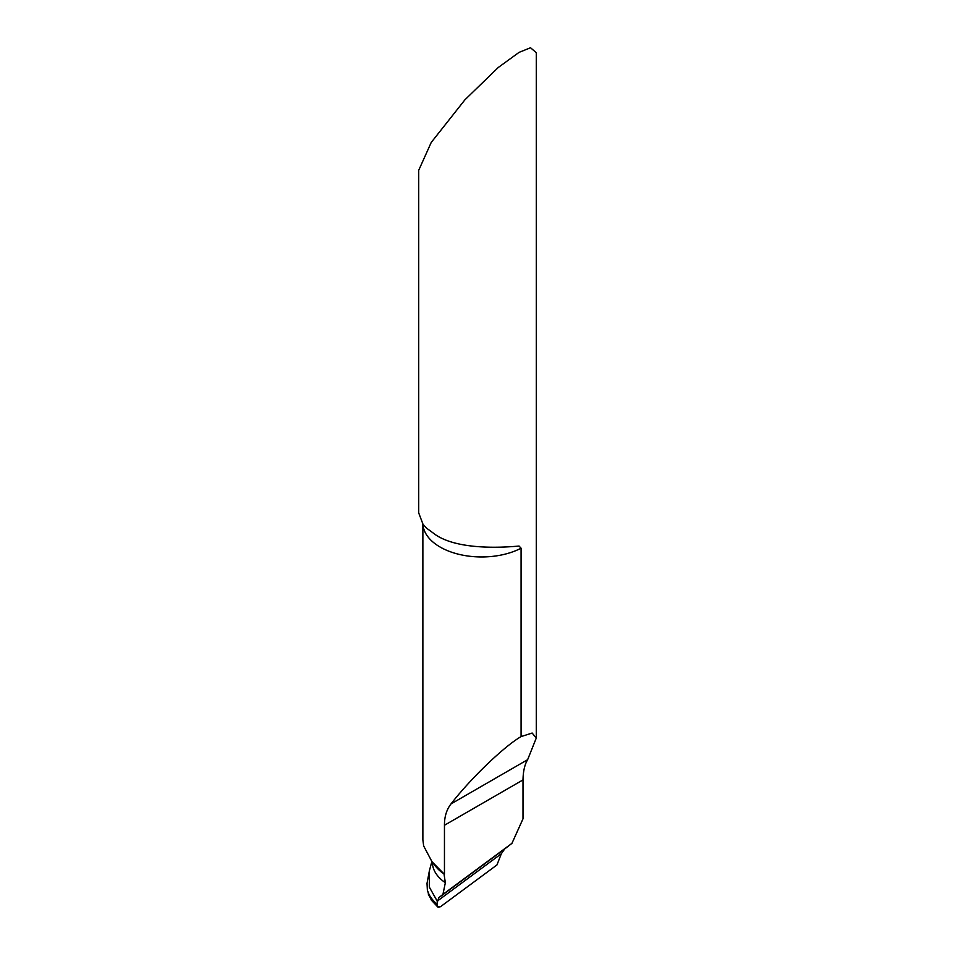<?xml version="1.0" encoding="UTF-8"?>
<svg xmlns="http://www.w3.org/2000/svg" width="955" height="955" viewBox="0 0 955 955"><rect width="100%" height="100%" fill="white"/><g stroke="black" fill="none" stroke-linecap="round" stroke-linejoin="round"><path stroke-width="1.43" d="M523.006 779.913C523.161 771.27 524.701 764.525 527.638 759.679L536.28 738.06L532.15 733.046L521.084 736.591C504.133 746.344 470.779 778.385 450.975 803.943C446.57 809.685 444.397 816.788 444.457 825.263L523.006 779.913L523.006 818.805L511.94 843.349L504.67 848.995L501.327 853.746L496.958 864.943L440.53 906.689L438.07 907.25L436.805 903.943L438.763 897.736L442.941 894.381L445.34 882.718L444.015 873.944A67.316 36.051 176.7 0 1 435.576 866.28L431.994 861.732L444.015 873.944M431.326 900.123L427.386 890.311L427.016 883.363L429.416 870.614L429.332 887.088L437.223 901.162L501.327 853.746L437.223 901.162M438.07 907.25L431.338 900.135M521.084 736.591L521.084 548.194L519.066 546.045C499.226 547.895 457.791 549.519 435.934 535.027L426.539 528.139L422.981 524.2L418.72 512.942L418.72 170.276L431.218 142.462L464.93 99.797L498.331 67.435L519.066 52.37L530.538 47.75L536.28 52.716L536.28 738.06M422.874 524.056L422.874 839.887L423.674 845.999L431.994 861.732M444.457 825.263L444.457 874.314M511.94 843.349L442.941 894.381M501.327 853.746L496.958 864.943L440.53 906.689L437.139 906.426L437.223 901.162L501.327 853.746M436.745 904.97A73.404 39.322 176.7 0 1 428.222 893.892M436.805 903.943A73.237 39.227 176.7 0 1 427.386 890.311M521.084 548.194A58.78 33.938 180 0 1 440.088 547.024A58.78 33.938 180 0 1 422.91 524.092M450.975 803.943L527.638 759.679M445.34 882.718A66.062 35.383 176.7 0 1 432.4 862.246M504.67 848.995L438.763 897.736M425.882 527.506L426.539 528.139M431.863 861.565L429.416 870.626"/></g></svg>
